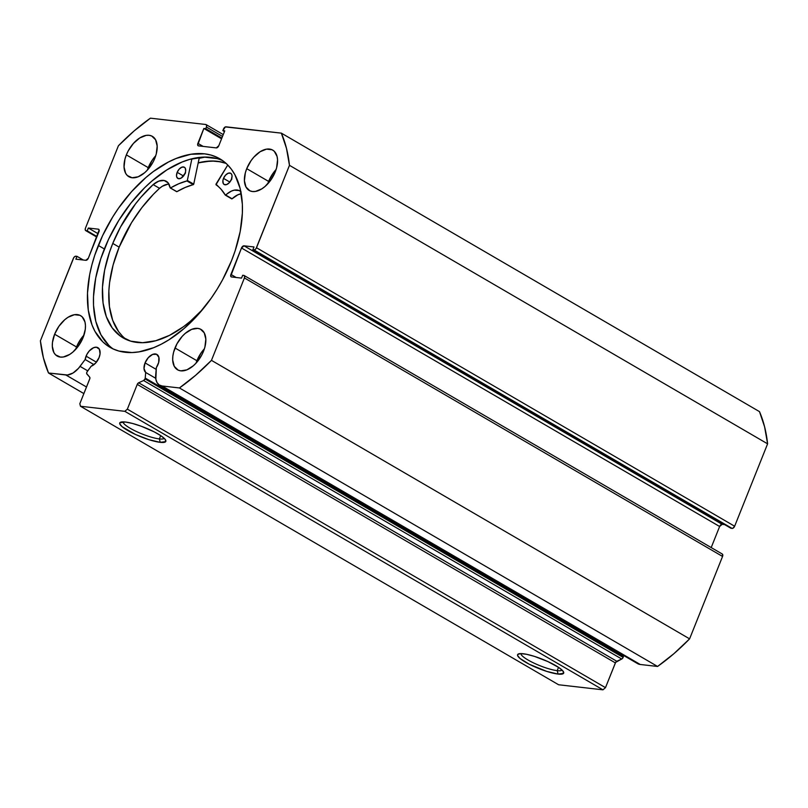 <?xml version="1.0" encoding="UTF-8"?>
<svg xmlns="http://www.w3.org/2000/svg" width="808" height="808" viewBox="0 0 808 808"><rect width="100%" height="100%" fill="white"/><g stroke="black" fill="none" stroke-linecap="round" stroke-linejoin="round"><path stroke-width="1.21" d="M623.352 656.591L145.218 378.083A2.071 1.202 120.2 0 1 145.016 378.901L623.15 657.399A2.071 1.202 -59.8 0 0 623.352 656.591A2.071 1.202 120.2 0 1 623.15 657.399L622.15 658.773L615.645 662.378L605.485 687.648L602.96 689.83L558.611 684.76L602.96 689.83L124.826 411.322L80.477 406.252L79.83 403.717L89.89 378.427L89.688 377.164L86.668 373.569L86.88 372.165L91.153 366.236L95.667 363.044L99.061 357.631A10.635 6.181 120.2 0 1 91.153 366.236L87.284 371.468A2.071 1.202 120.2 0 0 86.9 374.043L89.688 377.164A2.071 1.202 120.2 0 1 89.728 378.962L79.83 403.717L80.477 406.252L558.611 684.76L80.477 406.252L124.826 411.322L127.351 409.151L124.826 411.322L602.96 689.83L605.485 687.648L615.383 662.893L137.249 384.396L127.351 409.151L605.485 687.648L127.351 409.151L137.249 384.396A2.071 1.202 120.2 0 1 138.663 382.77L137.249 384.396L615.383 662.893A2.071 1.202 -59.8 0 1 616.797 661.267L621.736 659.025L143.602 380.528L138.663 382.77L616.797 661.267L138.663 382.77L143.602 380.528L621.736 659.025A2.071 1.202 -59.8 0 0 623.15 657.399L145.016 378.901L143.602 380.528A2.071 1.202 120.2 0 0 145.016 378.901A2.071 1.202 120.2 0 0 145.218 378.083L623.352 656.591L623.453 655.379L623.352 656.591M145.056 362.893A10.635 6.181 120.2 0 1 156.904 354.439A10.635 6.181 120.2 0 1 158.045 364.378A10.635 6.181 120.2 0 1 156.328 367.64L158.671 362.479L158.873 357.318L156.611 354.288L152.631 354.409L148.298 357.641L145.056 362.893L144.006 368.569L145.692 372.468L145.218 378.083L145.692 372.468A10.635 6.181 120.2 0 1 145.056 362.893L156.176 369.377L145.056 362.893M223.25 134.593L206.141 124.624A2.596 1.505 120.2 0 0 205.757 124.493L150.429 118.17A176.407 102.434 120.2 0 0 118.402 145.773L85.446 228.189A2.596 1.505 120.2 0 0 85.719 230.613A2.596 1.505 120.2 0 0 86.082 230.724L96.829 236.986L86.082 230.724L87.193 230.856L88.325 228.028L98.303 229.169A2.596 1.505 120.2 0 1 98.667 229.28A2.596 1.505 120.2 0 1 98.94 231.704L88.375 258.136A2.596 1.505 120.2 0 1 85.84 260.307L75.861 259.166L77.002 256.338L75.891 256.207A2.596 1.505 120.2 0 0 73.366 258.388L40.4 340.804A176.407 102.434 120.2 0 0 48.51 372.993L83.88 393.597L48.51 372.993L65.852 374.973A18.604 10.807 120.2 0 0 80.053 366.377L87.739 370.852L80.053 366.377L85.143 359.499L93.96 364.64L85.143 359.499A10.635 6.181 120.2 0 1 86.072 356.146L96.415 362.176L86.072 356.146A10.635 6.181 120.2 0 1 97.919 347.703A10.635 6.181 120.2 0 1 99.061 357.631L100.051 353.874L99.394 349.258L96.435 347.218L93.657 347.672L89.314 350.904L86.951 354.278L85.143 359.499L78.437 368.387L73.013 373.023L67.518 374.993L48.51 372.993L43.4 357.813L40.4 340.804L73.841 257.5L75.215 256.318L77.002 256.338L75.861 259.166L85.84 260.307L88.375 258.136L99.142 229.987L98.303 229.169L88.325 228.028L87.193 230.856L86.082 230.724L85.234 229.906L85.446 228.189L118.402 145.773L134.148 130.906L150.429 118.17L205.757 124.493L206.596 125.311L206.393 127.038L205.737 128.684L203.838 128.472L197.687 145.056L198.526 145.874L216.271 147.904L218.796 145.723L224.745 130.866L222.846 130.643L225.351 126.927L281.356 133.138L286.466 148.319L289.466 165.327L256.025 248.632L254.651 249.813L252.864 249.793L253.995 246.965L244.016 245.824L241.491 247.995L230.714 276.144L231.563 276.962L241.542 278.104L242.673 275.276L243.784 275.407L244.622 276.225L244.42 277.942L211.464 360.358L195.718 375.225L179.427 387.961L162.095 385.982L159.186 384.941L157.055 382.628L155.863 379.235L156.328 367.64L155.702 375.033A18.604 10.807 120.2 0 0 159.499 385.133A18.604 10.807 120.2 0 0 162.095 385.982L179.427 387.961L657.571 666.459L640.229 664.479L637.32 663.439M557.207 670.65A22.22 4.464 -158.2 0 0 562.055 670.064A22.22 4.464 21.8 0 1 557.207 670.65L558.53 667.347L557.207 670.65A22.22 4.464 21.8 0 1 534.209 663.216A22.22 4.464 21.8 0 1 520.877 653.591A22.22 4.464 -158.2 0 0 534.209 663.216A22.22 4.464 -158.2 0 0 557.207 670.65L558.096 674.074L557.207 670.65M523.18 653.743A24.816 4.989 21.8 0 1 547.339 661.338A24.816 4.989 21.8 0 1 563.57 671.973A24.816 4.989 21.8 0 1 558.096 674.074L546.733 671.398L529.179 664.196L519.958 658.419L517.575 655.49L517.706 654.49L520.554 653.591L526.473 654.268L534.532 656.409L547.955 661.611L558.904 667.59L562.934 670.994L563.57 673.327L558.096 674.074A24.816 4.989 21.8 0 1 529.533 664.368A24.816 4.989 21.8 0 1 518.463 653.935A24.816 4.989 21.8 0 1 523.18 653.743M159.368 438.926A22.22 4.464 -158.2 0 0 164.216 438.33A22.22 4.464 21.8 0 1 159.368 438.926L160.691 435.613L159.368 438.926A22.22 4.464 21.8 0 1 136.37 431.492A22.22 4.464 21.8 0 1 123.038 421.857A22.22 4.464 -158.2 0 0 136.37 431.492A22.22 4.464 -158.2 0 0 159.368 438.926L160.257 442.34L159.368 438.926M125.341 422.008A24.816 4.989 21.8 0 1 149.5 429.604A24.816 4.989 21.8 0 1 165.731 440.249A24.816 4.989 21.8 0 1 160.257 442.34L148.894 439.673L135.481 434.472L122.119 426.685L119.736 423.766L119.867 422.756L125.341 422.008L132.462 423.442L141.168 426.21L154.247 431.886L161.065 435.855L165.095 439.269L165.731 441.592L160.257 442.34A24.816 4.989 21.8 0 1 131.694 432.644A24.816 4.989 21.8 0 1 120.624 422.2A24.816 4.989 21.8 0 1 125.341 422.008M222.766 160.701A109.09 63.347 -59.8 0 0 104.353 248.965L98.334 245.45A109.09 63.347 120.2 0 1 219.837 158.802A109.09 63.347 120.2 0 1 231.532 260.681L235.108 250.914L240.188 231.553L242.38 213.009L242.36 204.273L240.087 188.294L234.926 174.801L231.33 169.155L227.078 164.317L222.24 160.338L216.847 157.247L210.949 155.075L204.616 153.853L190.86 154.267L176.104 158.489L168.529 161.974L153.358 171.538L145.894 177.528L131.603 191.617L118.584 208.06L112.716 216.978L102.535 235.764L94.758 255.217L91.87 264.953L89.678 274.579L87.486 293.122L88.274 310.12L92.001 324.927L94.93 331.331L102.778 341.814L107.626 345.804L113.019 348.894L118.907 351.056L131.967 352.551L139.006 351.864L153.752 347.642L161.327 344.158L168.943 339.794L183.972 328.604L198.263 314.514L211.282 298.071L217.15 289.153L222.513 279.891L231.532 260.681A109.09 63.347 120.2 0 1 110.029 347.329A109.09 63.347 120.2 0 1 98.334 245.45L104.353 248.965A109.09 63.347 -59.8 0 0 113.12 348.935M155.732 155.732A23.351 13.554 -59.8 0 0 148.248 167.65L126.351 154.894A23.351 13.554 120.2 0 1 152.358 136.35A23.351 13.554 120.2 0 1 154.863 158.156L156.247 153.985L157.176 146.086L155.591 139.774L151.712 136.017L149.096 135.29L146.157 135.38L139.744 137.966L133.472 143.369L128.28 150.783L126.351 154.894L124.967 159.075L124.038 166.973L125.624 173.276L127.3 175.518L132.108 177.76L138.219 176.77L144.683 172.69L147.743 169.68L152.934 162.267L154.863 158.156A23.351 13.554 120.2 0 1 128.856 176.7A23.351 13.554 120.2 0 1 126.351 154.894L148.248 167.65L147.379 170.084A23.351 13.554 -59.8 0 1 148.248 167.65L152.581 159.651L155.732 155.732M276.114 169.488A23.351 13.554 -59.8 0 0 268.63 181.416L246.723 168.66A23.351 13.554 120.2 0 1 272.73 150.116A23.351 13.554 120.2 0 1 275.235 171.912L276.619 167.741L277.548 159.843L277.063 156.419L274.286 151.288L272.094 149.773L266.529 149.137L260.125 151.722L253.843 157.136L251.066 160.651L246.723 168.66L245.339 172.831L244.41 180.729L245.996 187.042L249.874 190.799L252.49 191.526L255.429 191.435L261.843 188.85L265.054 186.456L270.902 179.921L275.235 171.912A23.351 13.554 120.2 0 1 249.228 190.466A23.351 13.554 120.2 0 1 246.723 168.66L268.63 181.416L267.751 183.84A23.351 13.554 -59.8 0 1 268.63 181.416L272.963 173.407L276.114 169.488M84.012 335.047A23.351 13.554 -59.8 0 0 76.528 346.975L54.631 334.219A23.351 13.554 120.2 0 1 80.638 315.675A23.351 13.554 120.2 0 1 83.133 337.471L85.305 329.22L85.456 325.402L84.971 321.978L82.184 316.847L79.992 315.332L74.437 314.696L68.023 317.281L64.812 319.675L58.964 326.21L54.631 334.219L52.459 342.471L52.308 346.289L53.904 352.601L55.58 354.843L60.388 357.086L63.337 356.995L69.74 354.409L72.952 352.015L78.8 345.481L83.133 337.471A23.351 13.554 120.2 0 1 57.136 356.025A23.351 13.554 120.2 0 1 54.631 334.219L76.528 346.975L75.649 349.399A23.351 13.554 -59.8 0 1 76.528 346.975L80.861 338.966L84.012 335.047M204.384 348.804A23.351 13.554 -59.8 0 0 196.899 360.732L175.003 347.975A23.351 13.554 120.2 0 1 201.01 329.432A23.351 13.554 120.2 0 1 203.515 351.238L204.899 347.056L205.828 339.158L204.242 332.856L200.374 329.098L197.748 328.371L191.648 329.361L185.184 333.441L182.123 336.451L176.932 343.865L173.619 352.147L172.841 356.227L172.69 360.045L174.276 366.357L178.144 370.114L180.77 370.842L186.87 369.852L193.334 365.772L196.394 362.762L201.586 355.348L203.515 351.238A23.351 13.554 120.2 0 1 177.507 369.781A23.351 13.554 120.2 0 1 175.003 347.975L196.899 360.732L196.031 363.156A23.351 13.554 -59.8 0 1 196.899 360.732L201.243 352.732L204.384 348.804M206.121 124.614A2.596 1.505 120.2 0 1 206.393 127.038L205.737 128.684L221.857 138.077L205.737 128.684L203.838 128.472L221.564 138.804L203.838 128.472L197.889 143.339L203.162 146.41L197.889 143.339A2.596 1.505 120.2 0 0 198.172 145.763A2.596 1.505 120.2 0 0 198.526 145.874L216.271 147.904A2.596 1.505 120.2 0 0 218.796 145.723L224.745 130.866L222.846 130.643L224.452 131.583L222.846 130.643L223.503 128.997A2.596 1.505 120.2 0 1 226.028 126.816L281.356 133.138L759.49 411.636L281.356 133.138A176.407 102.434 120.2 0 1 289.466 165.327L767.6 443.834A176.407 102.434 -59.8 0 0 759.49 411.636L764.6 426.826L767.6 443.834L734.634 526.24L732.785 528.311L730.998 528.301L252.864 249.793L732.109 528.422A2.596 1.505 -59.8 0 0 734.634 526.24L256.5 247.743L289.466 165.327L767.6 443.834L734.634 526.24L256.5 247.743A2.596 1.505 120.2 0 1 253.975 249.924L732.109 528.422L252.864 249.793L253.995 246.965L244.016 245.824L722.16 524.321L719.625 526.503L711.202 547.572L719.625 526.503L241.491 247.995L719.625 526.503A2.596 1.505 -59.8 0 1 722.16 524.321L244.016 245.824A2.596 1.505 120.2 0 0 241.491 247.995L230.926 274.427L236.189 277.498L230.926 274.427A2.596 1.505 120.2 0 0 231.199 276.851A2.596 1.505 120.2 0 0 231.563 276.962L241.542 278.104L242.673 275.276L243.784 275.407A2.596 1.505 120.2 0 1 244.147 275.518A2.596 1.505 120.2 0 1 244.42 277.942L722.554 556.449L689.598 638.855L673.852 653.722L657.571 666.459L640.229 664.479L162.095 385.982L640.229 664.479A18.604 10.807 -59.8 0 1 637.633 663.631L159.499 385.133M724.675 524.614L722.16 524.321L724.675 524.614M722.453 554.157L722.554 556.449L689.598 638.855L211.464 360.358L244.42 277.942L722.554 556.449A2.596 1.505 -59.8 0 0 722.281 554.025L244.147 275.518M65.852 374.973L86.517 387.012L65.852 374.973M87.193 230.856L97 236.572L87.193 230.856M88.325 228.028L98.132 233.734L88.325 228.028M98.303 229.169L98.94 229.543L98.303 229.169M77.002 256.338L83.325 260.024L77.002 256.338M206.393 127.038L222.513 136.431L206.393 127.038M216.978 158.58L203.919 157.085L189.597 159.418L182.133 161.994L166.943 169.852L151.924 181.032L144.642 187.749L130.926 203.091L118.736 220.483L108.565 239.269L100.778 258.722L95.698 278.093L93.506 296.627L93.526 305.363L95.798 321.342L100.96 334.835L108.807 345.319M205.242 157.065A114.14 66.286 -59.8 0 0 199.152 158.328L193.738 184.103L187.315 180.517L193.698 184.234L199.152 158.328L205.242 157.065M198.202 162.852L210.666 161.024L217.392 161.287L225.846 163.166A109.09 63.347 120.2 0 0 198.202 162.852M657.571 666.459A176.407 102.434 -59.8 0 0 689.598 638.855L211.464 360.358A176.407 102.434 120.2 0 1 179.427 387.961L657.571 666.459M155.732 378.316L145.692 372.468L155.732 378.316M198.172 162.974A108.959 63.266 120.2 0 1 226.099 163.388L219.796 161.762L213.221 161.135L206.303 161.459L198.172 162.974M177.174 172.326A6.484 3.767 120.2 0 1 184.376 167.236A6.484 3.767 120.2 0 1 185.042 173.346L185.668 171.054L185.295 168.226L184.234 167.155L181.82 167.195L179.174 169.135L177.174 172.326L176.508 175.679L176.932 177.447L178.709 178.73L181.305 178.023L185.042 173.346A6.484 3.767 120.2 0 1 177.851 178.437A6.484 3.767 120.2 0 1 177.174 172.326L183.497 176.003L177.174 172.326M184.931 173.619A6.484 3.767 -59.8 0 0 183.679 175.77M223.513 178.376A6.484 3.767 120.2 0 1 230.714 173.286A6.484 3.767 120.2 0 1 231.381 179.406L232.058 176.043L231.633 174.276L230.573 173.205L228.159 173.245L225.513 175.184L223.513 178.376L222.897 180.669L223.271 183.507L224.321 184.567L226.735 184.527L229.381 182.588L231.381 179.406A6.484 3.767 120.2 0 1 224.18 184.497A6.484 3.767 120.2 0 1 223.513 178.376L229.836 182.063L223.513 178.376M231.27 179.669A6.484 3.767 -59.8 0 0 230.017 181.83M112.767 243.42A100.142 58.156 120.2 0 1 153.156 184.588L141.077 197.061L135.421 204.01L120.543 226.977L112.767 243.42L119.16 247.147L112.767 243.42L109.433 252.379L104.626 270.185L102.475 287.254L103.05 302.96L106.333 316.665L112.201 327.876L120.422 336.138L130.684 341.148L142.602 342.703L155.702 340.744L169.488 335.36L183.426 326.745L190.284 321.321L202.747 309.302A100.142 58.156 120.2 0 1 123.129 337.896A100.142 58.156 120.2 0 1 112.767 243.42M167.973 184.133L162.368 186.244L159.54 188.325A100.142 58.156 -59.8 0 0 119.16 247.147A100.142 58.156 -59.8 0 0 126.422 339.572M215.999 184.123L227.765 164.994L215.978 184.739A84.83 49.258 120.2 0 1 225.291 195.102L221.109 189.284L215.999 184.123M170.246 187.971L176.891 191.668A84.83 49.258 -59.8 0 1 193.284 184.658L186.901 180.942L178.77 183.749L170.508 187.941A84.83 49.258 120.2 0 1 186.901 180.942L187.315 180.517L186.901 180.942L193.284 184.658L193.698 184.234L187.315 180.517L191.88 158.812L187.355 180.386L193.516 184.507L185.163 187.476L176.77 191.718L170.185 187.911L168.114 182.85L164.115 180.487L158.833 181.103L153.156 184.608A19.382 11.251 120.2 0 1 166.286 181.285A19.382 11.251 120.2 0 1 170.135 187.799L176.568 191.637M241.077 191.849L239.138 190.547L234.189 190.173L231.381 191.112L225.291 195.102L231.755 198.899M168.943 184.072A19.382 11.251 -59.8 0 0 159.54 188.325L153.389 194.294L141.804 207.727L131.492 222.745L119.16 247.147L113.1 265.044L109.595 282.568L108.858 290.981L109.433 306.676L112.716 320.392L118.584 331.593L122.422 336.118M239.855 190.92L239.804 190.89A19.382 11.251 120.2 0 0 225.735 195.061L232.128 198.778A19.382 11.251 -59.8 0 1 241.238 193.779L237.774 194.839L232.128 198.778L225.361 195.172M231.896 178.911L229.896 182.093M185.557 172.851L183.567 176.043M225.462 195.203L231.755 198.889M239.804 190.89A19.382 11.251 120.2 0 1 240.845 191.637M159.54 188.325L153.156 184.608L159.54 188.325M170.448 187.971L176.528 191.516M85.719 230.613L96.798 237.067"/></g></svg>
